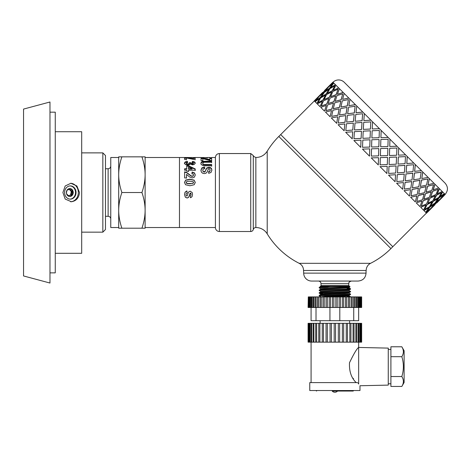 <?xml version="1.0" encoding="UTF-8"?>
<svg xmlns="http://www.w3.org/2000/svg" width="471" height="471" viewBox="0 0 471 471"><rect width="100%" height="100%" fill="white"/><g stroke="black" fill="none" stroke-linecap="round" stroke-linejoin="round"><path stroke-width="0.71" d="M141.93 228.2C144.044 222.024 145.103 216.077 145.121 210.36L145.121 228.2L118.692 228.2L118.692 156.843L121.877 156.843C119.769 163.013 118.704 168.959 118.692 174.682C118.704 180.399 119.769 186.345 121.877 192.521C119.769 198.691 118.704 204.638 118.692 210.36C118.704 216.077 119.769 222.024 121.877 228.2M145.121 210.36C145.103 204.638 144.044 198.691 141.93 192.521C144.044 186.345 145.103 180.399 145.121 174.682L145.121 227.534L215.418 227.534M145.121 174.682C145.103 168.959 144.044 163.013 141.93 156.843L145.121 156.843L145.121 174.682L145.121 157.502L179.475 157.502L179.475 227.534L179.475 157.502L188.694 157.502M121.877 156.843L141.93 156.843M121.877 192.521L141.93 192.521M110.762 218.944A2.643 2.643 0 0 0 108.118 216.307L108.118 168.736C109.725 168.577 110.608 167.694 110.762 166.092M118.692 174.682L118.692 157.502L110.762 157.508L110.762 227.528L118.692 227.534L118.692 210.36M55.266 253.304L81.689 253.304L81.689 131.733L55.266 131.733M71.421 201.753L65.192 199.062L62.902 192.521L65.192 185.974L70.897 183.272L76.897 185.974L79.475 192.521C78.957 197.873 76.273 200.952 71.421 201.753M49.979 112.175L55.266 112.175L55.266 272.862L49.979 272.862M23.55 109.084L23.55 275.953L49.979 283.036L49.979 102.001L23.55 109.084M66.405 193.104L67.029 190.178L69.843 189.242L71.945 191.579L71.245 194.859L68.436 195.795L66.511 193.658M71.245 194.859L68.283 195.63M71.945 191.579L71.286 191.579L70.585 194.859M69.331 189.413L71.286 191.579M69.467 196.466A3.962 3.432 90 0 0 72.569 192.521A3.962 3.432 90 0 0 69.467 188.571M73.235 192.521A3.962 3.432 90 0 0 69.802 188.553A3.962 3.432 90 0 0 66.364 192.521A3.962 3.432 90 0 0 69.802 196.484A3.962 3.432 90 0 0 73.235 192.521M70.061 199.121A6.606 5.723 90 0 0 75.519 192.521A6.606 5.723 90 0 0 70.061 185.921M76.049 192.521A6.606 5.723 90 0 0 70.326 185.91A6.606 5.723 90 0 0 64.604 192.521A6.606 5.723 90 0 0 70.326 199.127A6.606 5.723 90 0 0 76.049 192.521M70.626 201.765A9.249 8.013 90 0 0 78.339 192.521A9.249 8.013 90 0 0 70.626 183.278M81.689 152.875L102.837 152.875L102.837 232.162L81.689 232.162M102.837 152.875L105.475 155.518L105.475 229.518L102.837 232.162M432.596 206.84L429.552 209.883M434.851 204.667L431 208.294M431.966 207.387L439.443 199.916L435.316 203.266L431.966 207.387L435.316 203.266M436.717 202.795L438.895 200.54M426.779 211.544L430.959 208.247L434.25 204.067L429.852 207.146L426.779 211.544L429.852 207.146M430.005 209.165L425.878 212.515L430.005 209.165M434.25 204.067L429.764 207.052M439.443 199.916L435.228 203.172M444.259 195.388L440.438 199.045M333.562 82.819L329.347 86.081L332.915 82.178L335.482 84.739L444.571 193.828L441.215 197.95L445.213 194.476L444.659 193.922L441.309 198.044M442.652 191.909L439.843 196.578L444.383 193.646M439.414 188.671L437.123 193.858L442.192 191.456M434.933 184.19L433.132 189.866L438.695 187.953M429.322 178.586L428.027 184.762L433.974 183.231M422.728 171.986L421.798 178.533L428.145 177.402M415.298 164.556L414.621 171.356L421.357 170.614M407.227 156.484L406.779 163.519L413.768 163.031M398.702 147.965L398.437 155.171L405.578 154.835M389.735 146.469L389.947 139.21L389.729 146.463L396.976 146.24M219.38 153.54C217.031 153.752 215.712 155.03 215.418 157.367L215.418 227.67A3.962 3.962 0 0 0 219.38 231.502L219.38 153.54L250.731 153.54L250.731 231.502A2.643 2.643 0 0 0 253.292 229.518A2.643 2.643 0 0 1 255.853 227.534A13.212 13.212 0 0 1 267.216 233.857A79.287 79.287 0 0 0 299.191 263.324L370.547 263.324A79.287 79.287 0 0 0 390.936 248.582L278.808 136.455L280.675 134.588L392.802 246.71L426.438 213.075M388.186 137.444L380.927 137.662L388.186 137.444M379.426 128.689L372.243 128.977L379.408 128.671M370.907 120.164L363.871 120.605L370.877 120.134M362.829 112.092L355.988 112.722L362.788 112.045M355.405 104.662L348.917 105.651L355.346 104.609M348.805 98.062L342.629 99.363L348.74 97.997M343.2 92.457L337.524 94.259L343.123 92.381M338.72 87.977L333.533 90.267L338.637 87.894M335.482 84.739L330.813 87.547L335.393 84.65M441.939 197.496L440.344 198.95M428.628 207.788L423.965 210.596L428.628 207.788M443.594 194.723L439.107 197.708L436.122 202.2L440.303 198.903L443.594 194.723L439.196 197.802L436.122 202.2M437.971 198.444L433.308 201.252L430.588 206.01L435.039 202.989L437.971 198.444M441.539 192.668L436.517 195.124L434.062 200.14L438.784 197.39L441.539 192.668L436.605 195.212L434.062 200.14M432.107 201.924L427.173 204.467L424.718 209.483L429.44 206.734L432.107 201.924M435.257 195.724L430.07 198.014L427.868 203.289L432.849 200.799L435.257 195.724M438.165 189.295L432.649 191.25L430.688 196.772L435.928 194.535L438.165 189.295L432.731 191.332L430.688 196.772M425.908 205.068L420.721 207.358L425.908 205.068M428.74 198.556L423.305 200.599L421.345 206.115L426.585 203.878L428.74 198.556M431.259 191.732L425.59 193.534L423.782 199.209L429.352 197.296L431.259 191.732M433.561 184.691L427.591 186.192L426.084 192.168L431.807 190.414L433.561 184.691L427.662 186.269L426.084 192.168M421.916 201.076L416.246 202.877L421.916 201.076M424.141 193.958L418.248 195.536L416.741 201.511L422.463 199.757L424.141 193.958M426.09 186.563L419.979 187.929L418.684 194.105L424.63 192.574L426.09 186.563M427.839 178.968L421.468 180.069L420.362 186.445L426.514 185.121L427.839 178.968L421.527 180.134L420.362 186.445M416.747 195.907L410.635 197.272L416.747 195.907M418.431 188.247L412.125 189.413L411.018 195.789L417.171 194.464L418.431 188.247M419.867 180.34L413.385 181.329L412.455 187.876L418.801 186.746L419.867 180.34M421.139 172.268L414.433 173.04L413.662 179.739L420.191 178.792L421.139 172.268L414.486 173.087L413.662 179.739M410.524 189.683L404.041 190.673L410.524 189.683M411.742 181.559L405.089 182.383L404.318 189.083L410.847 188.135L411.742 181.559M412.749 173.222L405.955 173.905L405.325 180.746L412.013 179.957L412.749 173.222M413.626 164.756L406.661 165.262L406.149 172.227L412.979 171.585L413.626 164.756L406.697 165.297L406.149 172.227M403.406 182.565L396.611 183.248L403.406 182.565M404.242 174.052L397.312 174.606L396.806 181.57L403.635 180.929L404.242 174.052M404.913 165.386L397.883 165.827L397.471 172.898L404.424 172.374L404.913 165.386M405.484 156.613L398.336 156.937L398.007 164.085L405.066 163.667L405.484 156.613L398.36 156.961L398.007 164.085M395.569 174.729L388.54 175.171L395.569 174.729M396.111 165.927L388.993 166.281L388.663 173.434L395.722 173.01L396.111 165.927M396.547 157.02L389.358 157.308L389.093 164.514L396.235 164.179L396.547 157.02M396.9 148.029L389.67 148.271L389.429 155.507L396.641 155.247L396.918 148.041L389.676 148.283L389.44 155.518M387.203 166.363L380.015 166.652L387.203 166.363M387.556 157.373L380.327 157.614L380.079 164.85L387.297 164.591L387.556 157.373M387.857 148.33L380.603 148.548L380.385 155.807L387.633 155.583L387.863 148.336L380.603 148.553L380.391 155.813M378.513 157.673L371.26 157.891L378.519 157.679L378.29 164.927L371.26 157.897M379.061 139.534L378.843 146.787L371.584 147.005L378.837 146.787L379.055 139.528L371.807 139.757L371.578 146.999M379.343 130.473L379.12 137.72L371.872 137.95L379.108 137.715L379.343 130.473L372.143 130.75L371.872 137.95M369.717 148.877L369.5 156.131L369.711 148.871L362.464 149.101L369.494 156.131M370.018 139.834L369.776 147.064L362.529 147.293L369.764 147.058L370.018 139.834M370.371 130.844L370.082 138.032L362.894 138.321L370.065 138.015L370.371 130.844M370.777 121.907L370.453 129.054L363.3 129.384L370.43 129.03L370.777 121.907L363.724 122.325L363.3 129.384M361.027 140.187L360.739 147.376L361.027 140.187M361.463 131.279L361.11 138.397L353.957 138.727L361.086 138.374L361.463 131.279M362.005 122.478L361.563 129.507L354.528 129.955L361.534 129.478L362.005 122.478M362.635 113.764L362.128 120.729L355.163 121.241L362.093 120.694L362.635 113.764L355.805 114.412L355.163 121.241M352.661 131.821L352.22 138.851L352.661 131.821M353.332 123.149L352.785 130.073L345.82 130.585L352.75 130.037L353.332 123.149M354.168 114.641L353.486 121.436L346.644 122.066L353.444 121.394L354.168 114.641M355.122 106.252L354.351 112.958L347.651 113.729L354.304 112.905L355.122 106.252L348.599 107.2L347.651 113.729M344.825 123.985L344.142 130.779L344.825 123.985M345.832 115.648L345.007 122.301L338.302 123.072L344.96 122.248L345.832 115.648M347.05 107.523L346.061 114.006L339.514 114.936L346.002 113.953L347.05 107.523M348.422 99.552L347.321 105.922L340.945 107.029L347.257 105.863L348.422 99.552L342.27 100.876L340.945 107.029M337.707 116.867L336.718 123.349L337.707 116.867M339.144 108.96L337.972 115.265L331.602 116.372L337.913 115.207L339.144 108.96M340.827 101.3L339.461 107.412L333.285 108.707L339.397 107.341L340.827 101.3M342.7 93.829L341.198 99.799L335.222 101.3L341.122 99.728L342.7 93.829L336.977 95.584L335.222 101.3M331.484 110.644L330.118 116.755L331.484 110.644M333.433 103.249L331.855 109.142L325.879 110.65L331.778 109.072L333.433 103.249M335.658 96.131L333.857 101.801L328.104 103.526L333.78 101.724L335.658 96.131M338.096 89.225L336.135 94.742L330.618 96.696L336.058 94.659L338.096 89.225L332.856 91.462L330.618 96.696M326.315 105.475L324.507 111.144L326.315 105.475M328.835 98.651L326.792 104.085L321.275 106.046L326.715 104.003L328.835 98.651M331.666 92.133L329.376 97.32L324.101 99.522L329.294 97.238L331.666 92.133M334.722 85.852L332.267 90.874L327.251 93.329L332.179 90.785L334.722 85.852L330 88.607L327.251 93.329M322.323 101.483L320.033 106.664L322.323 101.483M325.467 95.283L322.923 100.217L317.907 102.672L322.835 100.129L325.467 95.283M328.946 89.419L326.138 94.082L321.381 96.802L326.05 93.994L328.946 89.419M332.667 83.797L329.682 88.283L325.19 91.268L329.588 88.195L332.667 83.797L328.487 87.088L325.19 91.268M319.603 98.763L316.795 103.426L319.603 98.763M323.412 93.229L320.339 97.627L315.847 100.611L320.245 97.538L323.412 93.229M327.569 88.042L324.219 92.163L320.092 95.519L324.125 92.075L327.569 88.042M329.894 85.451L326.85 88.495M318.225 97.385L314.875 101.506L318.225 97.385M320.545 94.795L317.501 97.838M427.374 212.138L431.095 208.388M315.158 99.923L322.629 92.446L315.252 100.017M332.002 83.131L324.596 90.673M327.475 87.947L320.003 95.425M323.324 93.14L319.144 96.431L315.847 100.611M324.501 90.579L331.973 83.102M328.852 89.325L324.401 92.351L321.381 96.802M325.379 95.195L320.657 97.95L317.907 102.672M329.347 86.081L333.468 82.731M331.578 92.051L326.591 94.541L324.101 99.522M328.752 98.569L323.512 100.806L321.275 106.046M333.745 83.008L330.724 87.459M318.131 97.291L314.228 100.865L314.781 101.418M335.576 96.049L330.094 98.039L328.104 103.526M333.356 103.173L327.633 104.927L325.879 110.65M335.935 85.198L333.444 90.179M319.509 98.669L315.058 101.695L316.706 103.337M340.757 101.23L334.816 102.76L333.285 108.707M339.079 108.895L332.926 110.22L331.602 116.372M339.438 88.695L337.448 94.182M322.235 101.395L317.248 103.885L319.95 106.581M346.986 107.459L340.639 108.589L339.514 114.936M345.779 115.595L339.255 116.543L338.302 123.072M344.16 93.417L342.629 99.363M326.232 105.392L320.751 107.382L324.437 111.068M354.115 114.588L347.433 115.377L346.644 122.066M353.291 123.108L346.462 123.755L345.82 130.585M349.988 99.246L348.858 105.592M331.413 110.573L325.473 112.104L330.053 116.684M361.969 122.442L355.016 122.966L354.492 129.914M361.434 131.25L354.375 131.668L353.957 138.727M356.777 106.034L355.988 112.722M337.642 116.802L331.296 117.933L336.659 123.296M370.347 130.82L363.212 131.156L362.876 138.297M370 139.816L362.8 140.093L362.529 147.293M364.36 113.617L363.836 120.57M344.772 123.932L338.09 124.721L344.101 130.738M371.525 148.812L371.313 156.078L378.578 155.866L378.79 148.601L371.525 148.812M372.555 121.812L372.22 128.954M352.626 131.786L345.673 132.31L352.19 138.821M380.868 139.469L380.656 146.734L387.921 146.522L388.133 139.257L380.868 139.469M380.327 157.614L380.097 164.862M381.151 130.414L380.921 137.656M387.574 157.391L380.332 157.626M361.004 140.164L353.868 140.499L360.721 147.358M380.032 166.669L386.891 173.522L387.227 166.387M396.57 157.043L389.376 157.326L389.093 164.514M388.993 166.281L388.663 173.434M396.14 165.957L389.017 166.304M388.569 175.2L395.081 181.718L395.605 174.765M397.883 165.827L397.471 172.898M397.312 174.606L396.806 181.57M398.719 147.982L398.437 155.171M404.948 165.421L397.913 165.857M404.283 174.099L397.353 174.641M396.653 183.29L402.67 189.301L403.459 182.618M405.955 173.905L405.325 180.746M405.089 182.383L404.318 189.083M407.256 156.513L406.82 163.555M412.802 173.275L405.996 173.946M411.795 181.612L405.142 182.43M404.094 190.731L409.458 196.095L410.588 189.748M413.385 181.329L412.455 187.876M412.125 189.413L411.018 195.789M415.34 164.603L414.668 171.403M419.932 180.399L413.438 181.388M418.495 188.312L412.184 189.477M410.706 197.337L415.287 201.918L416.817 195.977M419.979 187.929L418.684 194.105M418.248 195.536L416.741 201.511M422.781 172.045L421.798 178.533M426.161 186.634L420.05 187.994M424.218 194.034L418.319 195.612M416.323 202.954L420.008 206.639L421.998 201.158M425.59 193.534L423.865 199.286M423.305 200.599L421.345 206.115M429.393 178.65L428.027 184.762M431.342 191.815L425.666 193.61M428.822 198.638L423.388 200.675M420.809 207.44L423.506 210.143L425.996 205.156M430.07 198.014L427.868 203.289M427.173 204.467L424.718 209.483M435.01 184.267L433.208 189.943M435.339 195.812L430.153 198.097M432.195 202.012L427.262 204.555M433.308 201.252L430.588 206.01M439.496 188.753L437.212 193.946M424.053 210.684L425.696 212.333L428.722 207.882M438.065 198.538L433.397 201.341M430.1 209.259L426.526 213.163L425.972 212.609M442.74 191.997L439.932 196.666M333.003 82.26A7.93 7.93 0 0 1 344.213 82.26L445.13 183.178C448.204 186.91 448.204 190.649 445.13 194.388M211.597 157.891L209.83 157.891L209.813 157.502L207.47 157.502L207.487 157.838L207.47 157.502L207.487 157.838L202.813 157.502L202.83 157.926L202.813 157.502L202.83 157.926L201.046 157.926L201.023 157.597L202.813 157.597M209.825 157.597L211.62 157.891M205.697 157.597L207.47 157.597M200.911 163.843L201.258 162.648L203.331 161.783L211.65 161.677L211.656 162.678M211.65 161.677L211.656 162.218L204.167 162.271L203.125 162.607L202.736 163.802L203.113 164.573L204.025 164.897L211.667 164.938L211.679 166.251M203.331 161.783L203.331 161.312L211.65 161.206M202.159 162.059L202.159 161.588L203.331 161.312M201.258 162.648L201.258 162.189L202.159 161.588M211.667 164.938L211.679 165.845L203.437 165.751L201.241 164.579L200.911 163.402L201.258 162.189M204.025 164.897L204.025 164.473L211.667 164.514M203.113 164.573L203.113 164.144L204.025 164.473M202.736 163.366L203.113 164.144M192.774 157.567L193.24 157.52M191.002 157.567L191.821 157.573M190.478 157.561L191.821 157.502M189.177 157.514L195.1 157.585M184.414 163.567L185.233 162.36L187.387 161.847L187.629 162.783M192.127 162.801L192.433 161.912L193.97 162.183L194.876 162.707L195.206 163.519M189.36 163.101L191.008 163.213L191.367 163.884L192.374 164.126L193.228 163.943L193.54 163.043L192.127 162.348L192.433 161.441L193.97 161.718L194.876 162.248L195.206 163.072L194.264 164.438L192.504 164.891L190.278 163.985L189.413 164.856L187.776 165.191L185.403 164.573L184.414 163.125L185.233 161.9L187.387 161.382L187.629 162.324L186.092 163.113L186.569 163.702L187.858 163.943L189.065 163.708L189.36 162.654L191.008 162.766L191.367 163.449L192.374 163.69L193.54 163.043M186.092 163.113L186.569 164.138L187.858 164.373L189.065 164.144L189.513 163.149M185.233 162.36L185.233 161.9M194.876 162.707L194.876 162.248M193.97 162.183L193.97 161.718M192.433 161.912L192.433 161.441M193.228 163.943L193.228 163.508M192.374 164.126L192.374 163.69M191.367 163.884L191.367 163.449M191.008 163.213L191.008 162.766M189.065 164.144L189.065 163.708M187.858 164.373L187.858 163.943M186.569 164.138L186.569 163.702M187.387 161.847L187.387 161.382M191.921 173.97L192.115 172.321L194.523 173.234L195.259 175.218M184.632 172.15L186.657 172.704L190.932 176.001L192.174 176.36L193.216 176.042L193.575 174.912L193.192 174.046L191.921 173.687L192.115 172.015L194.523 172.939L195.259 174.953L194.423 177.12L192.327 177.938L189.613 176.978L186.522 174.394L186.534 177.95L184.65 177.956L184.632 171.838L186.657 172.398L190.932 175.748L192.174 176.113L193.216 175.789L193.575 174.912M186.522 174.394L186.534 178.173M194.523 173.234L194.523 172.939M192.115 172.321L192.115 172.015M186.657 172.704L186.657 172.398M184.485 182.595L185.662 180.269L189.89 179.392L194.193 180.334L195.282 182.56M186.169 182.436L186.404 183.207L187.246 183.631L189.884 183.82L193.369 183.184L193.363 181.788L189.878 181.176L187.323 181.359L186.392 181.812L186.169 182.436L187.246 183.496L192.439 183.502L193.369 183.042L193.599 182.412M194.193 180.334L195.282 182.412L194.193 184.732L189.89 185.757L185.574 184.75L184.485 182.442L185.662 180.081L189.89 179.192L194.193 180.146M186.734 166.175L188.506 166.175L195.235 169.289L195.235 168.936L195.241 170.219L188.535 170.237L188.535 171.585M195.235 169.289L195.241 170.555M184.62 169.124L186.746 169.124L186.734 165.774L188.506 165.768L195.235 168.936M188.518 167.034L188.53 169.118L192.139 169.113L192.139 168.753L188.518 167.034L188.53 168.759L192.139 168.753M188.535 170.237L188.535 171.267L186.757 171.267L186.751 170.243L184.626 170.243L184.62 168.765L186.746 168.765M188.506 166.175L188.506 165.768M188.53 169.118L188.53 168.759M193.328 158.227L195.118 158.227L195.118 157.697L195.141 159.357L193.481 159.363L186.333 157.962L186.351 159.94M195.118 158.227L195.141 159.857M189.419 158.456L193.34 159.074L193.328 157.697L195.118 157.697M184.544 158.168L186.469 158.168M186.333 157.962L186.351 159.439L184.567 159.439L184.544 157.644L193.34 158.562M186.469 157.979L186.469 157.638M185.297 197.096L184.532 194.576L184.944 192.521L186.875 190.926L187.193 192.927L186.298 193.446L185.992 194.541L186.286 195.748L186.828 196.013L187.211 195.871L188.453 192.086L190.172 191.191L192.174 192.521L192.533 194.388L192.027 196.713L190.52 197.761L190.16 195.865L190.843 195.4L191.079 194.429L190.437 193.051L188.612 197.325L187.105 197.944L185.297 197.096L184.532 194.547M191.079 194.429L190.849 193.269L190.072 193.257L188.612 197.396L187.105 198.026L185.297 197.161M192.533 194.358L192.027 196.648L190.52 197.685L190.16 195.818M188.453 192.091L190.172 191.173L192.174 192.521M186.298 193.446L185.992 194.57M186.875 190.926L187.193 192.933L186.298 193.463M187.128 192.521L187.193 192.933M185.156 192.097L186.875 190.902M200.934 170.526L201.853 168.271L204.549 167.388L204.755 168.83M208.582 171.897L209.754 171.432L210.107 170.396L209.719 168.959L209.065 168.706L208.423 168.942L206.969 172.268L205.898 173.234L204.214 173.593L202.512 173.175L201.329 172.003L200.934 170.184L201.853 167.9L204.549 166.999L204.755 168.465L203.225 169.03L202.736 170.196L203.178 171.415L204.202 171.833L205.297 171.044L206.787 167.941L208.912 167.252L210.425 167.57L211.503 168.512L211.873 170.066L211.014 172.445L208.682 173.328L208.582 171.579L209.754 171.108L210.107 170.055M202.736 170.196L203.178 171.732L204.838 171.968L206.787 168.312L208.912 167.635L210.425 167.947L211.503 168.871L211.873 170.408M201.853 168.271L201.853 167.9M209.754 171.432L209.754 171.108M211.503 168.871L211.503 168.512M210.425 167.947L210.425 167.57M208.912 167.635L208.912 167.252M206.787 168.312L206.787 167.941M205.297 171.367L205.297 171.044M204.838 171.968L204.838 171.656M204.202 172.145L204.202 171.833M203.178 171.732L203.178 171.415M204.549 167.388L204.549 166.999M209.836 158.709L211.626 158.709L211.626 158.191L211.65 160.54L209.989 160.54L202.842 158.633L202.86 161.123M211.626 158.709L211.65 161.023M201.052 158.597L202.977 158.597L209.848 159.999L209.836 158.191L211.626 158.191M202.842 158.633L202.86 160.64L201.076 160.646L201.052 158.079L202.977 158.079L209.848 159.498M202.977 158.597L202.977 158.079M267.216 233.857L267.216 151.179C264.537 155.271 260.746 157.379 255.853 157.502L255.853 227.534M370.547 263.324A7.93 7.93 0 0 0 366.191 270.484L303.554 270.484L303.689 273.127A7.93 7.93 0 0 0 311.614 281.052L358.131 281.052C362.947 280.581 365.584 277.943 366.055 273.127L366.055 270.484M314.316 100.947L280.675 134.588L392.802 246.71L390.936 248.582M334.869 294.74L320.28 295.24L319.185 295.382L319.167 295.776L348.775 294.658L350.559 294.475L350.577 294.081L334.869 294.74M347.162 296.442L350.542 296.695L349.029 296.913M349.023 296.913L347.162 296.818M320.698 296.671L319.167 295.776M334.869 292.097L321.181 292.544L319.185 292.738L319.167 293.133L349.829 291.943L350.559 291.832L350.577 291.437L334.869 292.097M349.046 293.186L350.571 294.081M349.023 294.269L347.162 294.175M322.582 293.415L319.167 293.133M347.162 288.511L350.559 288.776L348.481 289.011L322.323 289.842L319.344 290.054L319.167 290.483L347.539 289.435L350.43 289.229L350.577 288.8M319.185 292.738L320.698 291.861L320.68 291.366L319.167 290.489M322.582 289.465L320.698 289.218L349.064 287.922L349.064 287.398L347.162 287.18M319.585 287.375L330.548 286.339L349.541 286.339L350.024 286.857L319.185 287.451L320.698 286.58L323.318 286.339L320.68 286.339L322.582 286.339M320.68 289.241L320.68 288.723L324.837 288.393L349.064 287.398M320.698 291.861L349.064 290.566L349.064 290.042L350.559 289.188M320.68 291.366L349.046 290.065M319.185 295.382L320.698 294.505L344.907 293.539L349.064 293.203L349.064 292.697M320.68 294.516L320.68 294.004L324.837 293.674L349.046 292.709L350.559 291.832M323.318 296.913L344.907 296.177L349.064 295.847L349.064 295.341M320.68 296.913L324.837 296.318L349.046 295.346L350.559 294.475M319.185 287.451L319.167 287.846L328.122 287.375M350.559 288.776L349.046 287.899M349.541 286.339L348.746 285.544L320.998 285.544A0.795 0.795 0 0 1 320.203 286.339L330.548 286.339M320.698 288.741L319.167 287.846M320.998 285.544L320.998 283.695A2.643 2.643 0 0 0 318.355 281.052M401.822 346.774L404.112 350.742L404.112 382.481L401.822 386.45C403.888 383.141 403.888 379.838 401.822 376.529C403.888 369.918 403.888 363.306 401.822 356.694C403.888 353.385 403.888 350.083 401.822 346.774L390.901 346.774L390.901 356.694L401.822 356.694M390.901 356.694L390.901 376.529L401.822 376.529M390.901 376.529L390.901 386.45L401.822 386.45M390.901 383.788L388.257 383.788M356.188 382.599C351.319 377.966 349.088 371.348 349.488 362.741C353.998 353.438 357.053 348.34 358.655 347.451L358.655 384.006L358.125 383.27M353.156 378.272L353.444 378.713M358.655 342.164L358.655 347.451L388.257 348.11L388.257 385.113L359.979 385.743L359.979 390.53L309.765 390.53L309.765 382.599L357.648 382.599M358.655 384.006C360.403 386.314 360.403 386.314 358.655 384.006M308.411 323.336L308.093 323.336L308.093 342.164L308.411 342.164L308.411 323.336L308.882 323.336L308.882 342.164L308.411 342.164M356.635 342.164L355.835 342.164L355.835 323.336L354.027 323.336L354.027 342.164L353.062 342.164L353.062 323.336L350.942 323.336L350.942 342.164L349.841 342.164L349.841 323.336L347.463 323.336L347.463 342.164L346.25 342.164L346.25 323.336L343.671 323.336L343.671 342.164L342.376 342.164L342.376 323.336L339.662 323.336L339.662 342.164L338.319 342.164L338.319 323.336L335.54 323.336L335.54 342.164L334.18 342.164L334.18 323.336L331.396 323.336L331.396 342.164L330.053 342.164L330.053 323.336L327.339 323.336L327.339 342.164L326.05 342.164L326.05 323.336L323.471 323.336L323.471 342.164L322.258 342.164L322.258 323.336L319.88 323.336L319.88 342.164L318.779 342.164L318.785 323.336L316.659 323.336L316.659 342.164L315.688 342.164L315.7 323.336L309.953 323.336L309.953 342.164L308.882 342.164M309.953 323.336L308.882 323.336M311.637 323.336L311.637 342.164L309.953 342.164M313.892 323.336L313.892 342.164L311.637 342.164M313.091 342.164L313.091 323.336M316.659 323.336L315.688 323.336L315.7 342.164L313.892 342.164M319.88 323.336L318.779 323.336L318.785 342.164L316.659 342.164M322.258 342.164L319.88 342.164M323.471 323.336L322.258 323.336M326.05 342.164L323.471 342.164M327.339 323.336L326.05 323.336M330.053 342.164L327.339 342.164M331.396 323.336L330.053 323.336M334.18 342.164L331.396 342.164M335.54 323.336L334.18 323.336M338.319 342.164L335.54 342.164M339.662 323.336L338.319 323.336M342.376 342.164L339.662 342.164M343.671 323.336L342.376 323.336M346.25 342.164L343.671 342.164M347.463 323.336L346.25 323.336M349.841 342.164L347.463 342.164M353.062 342.164L350.942 342.164L350.942 323.336L349.841 323.336M355.835 342.164L354.039 342.164L354.039 323.336L353.062 323.336M356.635 323.336L355.835 323.336M358.095 342.164L356.688 342.164L356.688 323.336L358.095 323.336L358.095 342.164L358.814 342.164L358.814 323.336L358.095 323.336M358.714 323.336L359.785 323.336L359.785 342.164L358.714 342.164M360.203 323.336L359.785 323.336M360.203 342.164L359.785 342.164M360.857 342.164L360.38 342.164L360.38 323.336L360.857 323.336L360.857 342.164L361.328 342.164L361.328 323.336L360.857 323.336M361.328 342.164L361.651 342.164L361.651 323.336L361.328 323.336M320.127 323.336L320.127 320.698M311.084 382.599L311.084 342.164M308.293 296.913L308.093 307.481L308.293 296.913L308.746 296.913L308.746 307.481L308.293 307.481M356.635 307.481L355.835 307.481L355.835 296.913L354.586 296.913L354.586 307.481L353.656 307.481L353.656 296.913L352.231 296.913L352.226 307.481L351.178 307.481L351.178 296.913L349.594 296.913L349.594 307.481L348.44 307.481L348.44 296.913L346.727 296.913L346.727 307.481L345.49 307.481L345.49 296.913L343.671 296.913L343.671 307.481L342.376 307.481L342.376 296.913L340.48 296.913L340.48 307.481L339.144 307.481L339.144 296.913L337.195 296.913L337.195 307.481L335.841 307.481L335.841 296.913L333.88 296.913L333.88 307.481L332.52 307.481L332.52 296.913L330.577 296.913L330.577 307.481L329.241 307.481L329.241 296.913L327.339 296.913L327.339 307.481L326.05 307.481L326.05 296.913L324.225 296.913L324.225 307.481L322.994 307.481L322.994 296.913L321.281 296.913L321.281 307.481L320.133 307.481L320.133 296.913L318.543 296.913L318.543 307.481L317.495 307.481L317.495 296.913L316.07 296.913L316.07 307.481L315.117 307.481L315.14 296.913L309.447 296.913L309.447 307.481L308.746 307.481M309.447 296.913L308.746 296.913M310.554 296.913L310.554 307.481L309.447 307.481M312.043 296.913L312.043 307.481L310.554 307.481M311.384 307.481L311.384 296.913M313.892 296.913L313.892 307.481L312.043 307.481M313.091 307.481L313.091 296.913M316.07 296.913L315.117 296.913L315.14 307.481L313.892 307.481M318.543 296.913L317.495 296.913L317.495 307.481L316.07 307.481M320.133 307.481L318.543 307.481M321.281 296.913L320.133 296.913M322.994 307.481L321.281 307.481M324.225 296.913L322.994 296.913M326.05 307.481L324.225 307.481M327.339 296.913L326.05 296.913M329.241 307.481L327.339 307.481M330.577 296.913L329.241 296.913M332.52 307.481L330.577 307.481M333.88 296.913L332.52 296.913M335.841 307.481L333.88 307.481M337.195 296.913L335.841 296.913M339.144 307.481L337.195 307.481M340.48 296.913L339.144 296.913M342.376 307.481L340.48 307.481M343.671 296.913L342.376 296.913M345.49 307.481L343.671 307.481M346.727 296.913L345.49 296.913M348.44 307.481L346.727 307.481M349.594 296.913L348.44 296.913M351.178 307.481L349.594 307.481M353.656 307.481L352.231 307.481L352.231 296.913L351.178 296.913M355.835 307.481L354.61 307.481L354.61 296.913L353.656 296.913M356.635 296.913L355.835 296.913M357.689 307.481L356.688 307.481L356.688 296.913L357.689 296.913L357.689 307.481L358.437 307.481L358.437 296.913L357.689 296.913M358.343 296.913L359.179 296.913L359.179 307.481L358.343 307.481M359.679 296.913L359.179 296.913M359.679 307.481L359.179 307.481M360.286 307.481L359.826 307.481L359.826 296.913L360.286 296.913L360.286 307.481L360.833 307.481L360.833 296.913L360.286 296.913M360.627 296.913L360.998 296.913L360.998 307.481L360.627 307.481M360.998 307.481L361.651 307.481L361.651 296.913L360.998 296.913M358.655 307.481L358.655 320.698L339.803 320.698L339.803 307.481M353.727 320.698L353.727 307.481M339.803 320.698L329.941 320.698L329.941 307.481M329.941 320.698L311.084 320.698L311.084 307.481M316.017 320.698L316.017 307.481M206.015 161.688L206.015 161.212M205.821 164.95L205.821 164.526M205.75 170.06L205.75 169.719M253.292 229.518L253.292 155.518L253.292 229.518M303.689 273.127L366.055 273.127M320.998 283.695L348.746 283.695C349.252 282.912 347.775 282.312 351.39 281.052M105.475 216.307L108.118 216.307M105.475 168.736L108.118 168.736M444.288 195.418L436.811 202.889M434.945 204.761L427.468 212.233M194.965 157.502L201.035 157.502M211.603 157.502L215.418 157.502M278.808 136.455A79.287 79.287 0 0 0 267.216 151.179M303.554 270.484C303.459 267.269 302.005 264.879 299.191 263.324M250.731 231.502L219.38 231.502M250.731 153.54L253.292 155.518C252.709 155.777 253.563 156.437 255.853 157.502M191.361 157.502L192.091 157.502M319.185 290.095L320.698 289.218M350.559 291.419L349.046 290.542M350.559 296.701L349.046 295.829M349.046 287.422L350.035 286.851M320.698 294.028L319.185 293.156M347.162 287.622L347.162 287.01M322.582 289.83L322.582 289.023M348.746 285.544L348.746 283.695M353.173 391.06L332.208 391.06A3.562 3.562 0 0 0 337.536 391.06L353.173 391.06L353.703 390.53M316.035 390.53L316.571 391.06M388.257 349.435L390.901 349.435M309.359 342.164L309.359 323.336M310.913 342.164L310.913 323.336M349.612 320.698L349.612 323.336M308.905 307.481L308.905 296.913M309.912 307.481L309.912 296.913M361.445 307.481L361.445 296.913"/></g></svg>
